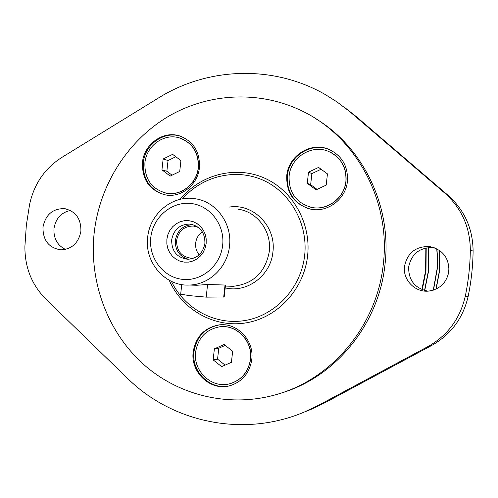 <?xml version="1.0" encoding="UTF-8"?>
<svg xmlns="http://www.w3.org/2000/svg" width="498" height="498" viewBox="0 0 498 498"><rect width="100%" height="100%" fill="white"/><g stroke="black" fill="none" stroke-linecap="round" stroke-linejoin="round"><path stroke-width="0.75" d="M448.561 273.34L448.991 267.277M439.329 250.264L439.242 272.742L436.155 289.052M198.235 167.683C198.839 152.786 192.589 142.864 179.479 137.915C164.079 132.935 146.356 145.796 144.912 162.784C144.445 179.081 151.672 189.234 166.575 193.23C181.228 196.075 196.822 183.588 198.235 167.683M164.956 192.9L166.743 193.268C181.384 196.112 196.978 183.631 198.385 167.733C199.076 153.733 193.417 144.009 181.409 138.562M345.905 181.247C346.602 167.06 340.713 157.069 328.244 151.28C311.474 144.14 290.595 157.486 289.114 176.031C288.628 192.427 296.067 202.879 311.431 207.367C327.248 210.947 344.46 198.011 345.905 181.247M308.673 206.67L311.549 207.405C327.354 210.978 344.56 198.048 346.004 181.291C346.795 168.598 341.908 159.074 331.351 152.724M250.463 359.214C252.972 341.149 236.388 324.061 219.369 326.856C205.967 329.552 198.055 337.924 195.633 351.968C192.832 371.327 212.198 389.231 230.263 383.622C241.742 379.85 248.477 371.713 250.463 359.214M229.435 383.834L230.406 383.585C241.879 379.818 248.614 371.682 250.6 359.189C253.009 341.64 237.422 324.82 220.77 326.713M142.465 162.416C141.974 179.884 149.724 190.728 165.716 194.961C181.328 197.93 197.918 184.602 199.424 167.652C200.072 151.79 193.429 141.195 179.498 135.879C163.014 130.482 144.009 144.233 142.465 162.416M181.87 136.707L180.295 136.184C163.842 130.793 144.868 144.526 143.324 162.672C142.696 178.994 149.686 189.67 164.315 194.693M193.205 351.812C190.199 372.541 210.99 391.696 230.319 385.595C242.514 381.536 249.666 372.853 251.776 359.556C254.447 340.302 236.824 322.075 218.684 324.97C204.305 327.809 195.807 336.754 193.205 351.812M220.483 324.802L219.419 324.92C205.058 327.746 196.586 336.673 193.983 351.706C191.095 371.85 210.704 390.737 229.734 385.751M286.755 175.669C286.244 193.268 294.25 204.441 310.771 209.179C327.622 212.889 345.886 199.088 347.43 181.241C348.177 166.164 341.939 155.513 328.724 149.288C310.783 141.525 288.342 155.793 286.755 175.669M332.247 150.975L329.253 149.581C311.343 141.83 288.946 156.067 287.365 175.906C286.661 191.886 293.565 202.761 308.057 208.525M404.5 266.362C402.639 279.826 415.102 292.675 428.66 291.087C440.07 289.245 446.818 282.609 448.903 271.18C449.059 257.671 442.585 249.461 429.488 246.541C415.699 246.261 407.37 252.872 404.5 266.362M434.891 247.917L433.117 247.618C419.615 247.344 411.46 253.812 408.653 267.009C408.485 280.256 414.865 288.298 427.807 291.143M42.977 227.125C42.828 240.341 48.785 247.917 60.856 249.853C71.899 249.224 78.578 243.018 80.9 231.24C81.137 218.647 75.596 211.108 64.279 208.612C52.607 208.6 45.511 214.769 42.977 227.125M70.399 210.455C61.179 212.522 55.708 218.535 53.989 228.507C53.448 238.324 57.276 245.296 65.475 249.43M171.443 281.382C184.714 309.252 215.902 325.891 246.037 320.339C276.172 314.91 301.184 287.508 304.658 255.43C308.175 224.007 290.571 192.477 263.199 180.239C235.84 167.907 202.313 175.943 182.542 198.845M180.102 199.343C199.978 174.736 234.907 165.38 263.71 177.755C292.525 190.018 311.287 222.911 307.602 255.773C303.979 289.301 277.498 317.799 245.931 322.891C214.358 328.132 182.137 309.831 169.227 280.262M238.355 209.235C257.292 211.793 271.877 231.551 269.287 251.558C265.347 272.381 253.326 283.96 233.232 286.3L228.688 286.169M225.196 287.875C246.94 293.372 270.856 275.593 272.91 251.988C276.415 226.602 253.37 203.122 229.41 207.062M147.688 237.235C149.811 213.518 172.738 194.73 195.204 198.746C216.207 201.553 232.398 223.664 229.497 246.093C227.499 267.158 209.297 284.7 189.414 285.043C165.143 286.531 144.277 262.29 147.688 237.235M222.65 245.302C225.059 224.828 209.901 205.195 190.641 203.452C171.412 201.41 152.874 217.396 150.782 237.527C148.404 257.622 162.995 277.212 182.224 279.328C201.416 281.75 220.527 265.808 222.65 245.302M180.681 294.162L189.371 295.619L206.184 297.132L224.193 296.976L225.482 285.323L225.04 285.037L207.585 284.489L196.922 285.261L191.755 285.13M206.166 243.522L205.151 248.104L203.203 252.343L200.408 256.028L196.909 258.979L192.894 261.033L188.561 262.104L184.129 262.129L179.822 261.114L175.856 259.122L172.42 256.24L169.694 252.617L167.807 248.44L166.849 243.914L166.867 239.264L167.87 234.726L169.793 230.512L172.557 226.839L176.012 223.888L179.996 221.809L184.304 220.707L188.736 220.645L193.056 221.616L197.046 223.583L200.52 226.453L203.284 230.076L205.201 234.272L206.178 238.828L206.166 243.522M204.902 243.429C202.966 253.314 197.239 258.593 187.721 259.259C176.971 257.734 171.617 251.26 171.673 239.831C173.814 229.391 179.952 224.144 190.08 224.081C200.115 226.154 205.052 232.603 204.902 243.429M188.4 259.259C179.398 256.52 175.047 250.208 175.346 240.322C177.363 230.238 183.264 225.015 193.05 224.66M199.181 254.845C196.43 251.434 195.26 247.487 195.677 243.005C196.305 238.256 198.509 234.508 202.288 231.769M194.307 257.989L191.263 258.238C181.44 256.819 176.553 250.892 176.603 240.459C178.558 230.923 184.16 226.117 193.417 226.042L198.416 227.449M383.323 263.99C391.03 200.258 355.448 135.693 300.867 110.407C257.908 89.957 206.77 93.232 166.762 117.379C126.834 141.762 99.588 185.499 94.209 232.616C88.818 282.024 107.823 332.969 144.619 365.302C181.509 397.423 234.651 408.74 282.335 392.704C335.54 375.287 377.372 322.872 383.323 263.99M279.222 393.725L284.8 391.957C337.613 374.664 379.127 322.66 385.029 264.245C391.876 206.427 363.235 147.34 316.162 118.954M26.332 225.32L24.9 246.46C24.776 267.27 31.729 284.788 45.76 299.018L127.444 378.275C172.495 422.821 243.927 437.848 304.533 411.939L318.913 405.086L427.813 346.652C447.584 335.515 460.065 318.757 465.257 296.372C468.425 281.102 470.118 265.671 470.324 250.089C470.093 227.132 461.54 208.108 444.664 193.012L349.384 111.303L336.729 101.729L325.256 94.552C273.396 64.665 207.946 67.074 158.607 97.894L61.547 157.605C44.72 168.461 34.076 184.055 29.6 204.385L26.332 225.32M435.943 289.151L439.062 272.711L439.136 250.139M436.945 248.844L437.574 258.929L437.256 269.032L433.49 290.104M433.279 290.172L437.07 268.995L437.387 258.86L436.758 248.745M428.722 247.518L428.591 271.13L424.732 290.558M424.533 290.502L428.386 271.099L428.523 247.537M426.207 247.867L425.971 270.738L422.26 289.736M421.912 289.593L425.597 270.682L425.852 247.936M304.054 412.145L310.721 409.518L324.82 402.795L431.492 345.581C450.846 334.681 463.059 318.278 468.145 296.385C471.245 281.445 472.895 266.349 473.1 251.098C472.876 228.638 464.497 210.025 447.976 195.247L356.338 116.657L344.971 107.749M232.653 351.239L224.112 344.51L214.377 348.843L213.156 359.88L221.66 366.628L231.427 362.32L232.653 351.239M327.441 173.877L318.577 167.409L308.511 172.159L307.272 183.351L316.099 189.838L326.202 185.113L327.441 173.877M180.923 160.593L172.625 154.355L163.151 158.98L161.943 169.824L170.21 176.087L179.716 171.48L180.923 160.593M175.806 156.746L168.05 160.53L166.855 171.256L172.059 175.19M166.855 171.256L161.943 169.824M168.05 160.53L163.151 158.98M321.104 169.252L311.873 173.603L310.652 184.671L317.07 189.383M310.652 184.671L307.272 183.351M311.873 173.603L308.511 172.159M225.214 345.382L218.771 348.251L217.564 359.158L225.084 365.115M217.564 359.158L213.156 359.88M218.771 348.251L214.377 348.843M207.585 284.489L206.184 297.132M318.913 405.086L324.82 402.795M427.813 346.652L431.492 345.581M465.257 296.372L468.145 296.385M470.324 250.089L473.1 251.098M444.664 193.012L447.976 195.247M351.121 112.772L356.338 116.657M225.04 285.037L223.702 297.113M304.533 411.939L310.721 409.518M282.335 392.704L284.8 391.957M193.417 226.042L195.639 226.428M190.08 224.081L192.508 224.511M181.745 284.563L180.668 294.306M189.414 285.043L196.922 285.261M225.395 286.076L233.232 286.3M66.11 208.917L64.279 208.612M433.117 247.618L429.488 246.541M329.253 149.581L328.724 149.288M219.419 324.92L218.684 324.97M180.295 136.184L179.498 135.879"/></g></svg>
